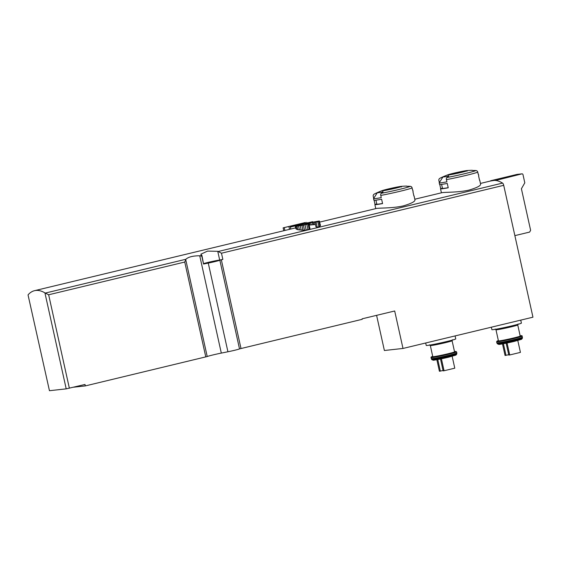 <?xml version="1.0" encoding="UTF-8"?>
<svg xmlns="http://www.w3.org/2000/svg" width="561" height="561" viewBox="0 0 561 561"><rect width="100%" height="100%" fill="white"/><g stroke="black" fill="none" stroke-linecap="round" stroke-linejoin="round"><path stroke-width="0.84" d="M201.82 256.244L203.545 264.028L208.264 263.081A8.422 0.372 167.5 0 0 219.849 260.199L222.85 259.413L219.688 260.052L217.752 251.307L207.556 251.097L200.803 254.231L201.904 255.409L200.305 255.795L201.82 256.244L201.904 255.409M217.752 251.307L221.476 253.207L222.85 259.413M376.592 315.345L384.383 350.499L402.994 348.451L532.95 317.189L503.715 185.326A2.475 0.933 -103.5 0 0 502.565 183.096A74.333 27.896 -103.5 0 0 495.587 180.481A74.333 27.896 -103.5 0 0 493.105 180.474A74.333 27.896 -103.5 0 0 491.801 180.705L480.454 183.433M28.05 294.967L49.452 390.708L28.05 294.967M200.305 255.795L199.737 255.767C192.956 255.795 188.342 256.959 185.88 259.266L184.751 262.043L48.653 294.777L44.922 292.877A74.333 27.896 -103.5 0 0 34.502 290.689A74.333 27.896 -103.5 0 0 28.176 294.721M480.616 184.267C480.567 185.859 476.724 187.795 469.087 190.067C458.351 192.633 443.849 192.065 441.858 192.725M414.965 200.06C414.916 201.651 411.073 203.58 403.443 205.859C392.707 208.426 378.205 207.85 376.207 208.517L319.742 222.086M298.193 225.683L301.846 224.695L295.359 226.392L303.382 225.143L308.683 223.867L307.751 223.425L308.943 223.005L316.453 221.672L314.896 222.24L315.871 226.637A74.333 27.896 76.5 0 1 317.224 227.387L319.896 226.188L320.478 225.424L319.244 220.999L308.894 222.864L305.38 223.909L305.521 224.533L305.429 224.049L306.194 224.365L298.214 225.774M309.497 222.871L309.974 225.01L315.394 224.505M309.974 225.01L309.209 225.213M295.331 226.321L295.878 228.755L296.671 229.323A74.333 27.896 76.5 0 1 297.828 229.708L304.532 230.326L309.272 229.414L309.981 228.678L308.894 223.776M295.675 227.871L290.773 229.056A74.333 27.896 76.5 0 0 290.612 229.091L34.502 290.689M412.097 187.893A20.07 0.884 167.5 0 1 400.203 191.245A20.07 0.884 167.5 0 1 380.772 195.431A1.985 1.22 -100.5 0 1 381.235 193.307A74.333 45.651 -100.5 0 1 383.142 191.925A15.07 0.666 167.5 0 1 377.364 192.64A15.07 0.666 167.5 0 1 377.476 192.549A74.333 73.547 60 0 0 374.257 194.078A18.583 0.82 167.5 0 1 374.341 194.029A74.333 74.333 0 0 1 382.392 190.551A10.224 0.449 167.5 0 1 391.795 188.152A10.224 0.449 167.5 0 1 401.325 186.357A10.224 0.449 167.5 0 1 395.729 188.166A10.224 0.449 167.5 0 1 381.992 190.726A10.224 0.449 167.5 0 1 382.392 190.551L401.325 186.357A74.333 74.333 0 0 1 406.416 186.084A15.07 0.666 167.5 0 1 406.767 186.119A15.07 0.666 167.5 0 1 406.669 186.266A74.333 73.547 60 0 1 410.238 186.329A1.985 1.964 60 0 1 412.097 187.893L412.587 190.102A20.07 0.884 167.5 0 0 412.749 189.941L413.099 191.532A20.07 0.884 -12.5 0 1 412.938 191.694L413.906 196.041A20.07 0.884 167.5 0 0 414.067 195.887L414.986 200.053M380.772 195.431L381.256 197.633A20.07 0.884 167.5 0 1 373.563 198.629A20.07 0.884 167.5 0 1 373.57 198.587L377.364 192.64M374.257 194.078A1.985 1.964 60 0 0 373.233 196.259L373.703 198.377M373.563 198.629L373.914 200.221A20.07 0.884 -12.5 0 0 381.613 199.232L382.574 203.58A20.07 0.884 167.5 0 1 374.881 204.569A20.07 0.884 167.5 0 1 375.036 204.407L374.131 200.298M477.741 172.108A20.07 0.884 167.5 0 1 465.847 175.46A20.07 0.884 167.5 0 1 446.416 179.639A1.985 1.22 -100.5 0 1 446.886 177.521A74.333 45.651 -100.5 0 1 448.786 176.14A15.07 0.666 167.5 0 1 443.015 176.848A15.07 0.666 167.5 0 1 443.127 176.764A74.333 73.547 60 0 0 439.901 178.286A18.583 0.82 167.5 0 1 439.992 178.244A74.333 74.333 0 0 1 448.043 174.766A10.224 0.449 167.5 0 1 457.439 172.36A10.224 0.449 167.5 0 1 466.976 170.565A10.224 0.449 167.5 0 1 461.38 172.381A10.224 0.449 167.5 0 1 451.479 174.513A10.224 0.449 167.5 0 1 448.043 174.766L466.976 170.565A74.333 74.333 0 0 1 472.067 170.292A15.07 0.666 167.5 0 1 472.411 170.334A15.07 0.666 167.5 0 1 472.313 170.481A74.333 73.547 60 0 1 475.889 170.544A1.985 1.964 60 0 1 477.741 172.108L478.231 174.31A20.07 0.884 167.5 0 0 478.393 174.148L478.75 175.747A20.07 0.884 -12.5 0 1 478.589 175.909L479.55 180.256A20.07 0.884 167.5 0 0 479.711 180.095L480.637 184.267M446.416 179.639L446.907 181.848A20.07 0.884 167.5 0 1 439.207 182.837A20.07 0.884 167.5 0 1 439.221 182.795L443.015 176.848M439.901 178.286A1.985 1.964 60 0 0 438.877 180.474L439.347 182.591M439.207 182.837L439.558 184.429A20.07 0.884 -12.5 0 0 447.257 183.44L448.225 187.788A20.07 0.884 167.5 0 1 440.525 188.784A20.07 0.884 167.5 0 1 440.687 188.622L439.775 184.513M219.849 260.199L239.512 348.893A8.422 0.372 167.5 0 1 227.927 351.768L221.315 353.093A10.407 0.456 167.5 0 0 207.219 356.537L85.321 385.912L84.999 384.46L66.205 388.857L49.452 390.708M402.994 348.451L394.692 310.99L362.09 318.83L362.196 319.314L239.512 348.893M209.555 262.218L206.132 263.214L211.749 262.225L217.261 260.746L209.555 262.218M219.688 260.052A8.92 0.393 -12.5 0 0 211.785 261.552A8.92 0.393 -12.5 0 0 203.72 263.572M203.545 264.028L201.925 255.472M73.589 387.202L85.321 385.912M495.587 180.481L521.877 173.868A0.989 0.919 -96.3 0 1 522.985 174.625L524.801 182.837L521.407 188.748L530.622 230.312L529.605 232.086L514.865 235.627M490.735 180.958L495.524 180.207M490.686 180.74L517.039 174.401A0.989 0.919 -96.3 0 1 517.249 174.38M520.734 320.128L521.393 323.108A15.112 0.666 167.5 0 1 512.312 325.759A15.112 0.666 167.5 0 1 491.885 329.651L491.338 327.203M495.966 329.763A11.15 0.491 167.5 0 0 511.043 326.888A11.15 0.491 167.5 0 0 517.74 324.938L520.201 336.053A11.15 0.491 167.5 0 1 513.504 338.002A11.15 0.491 167.5 0 1 498.434 340.878L495.966 329.763L495.216 329.034M508.708 354.72L505.061 355.478L502.495 343.907M505.994 355.372L503.413 343.739M517.796 340.513L520.433 352.385L509.711 354.966L508.785 355.064L506.155 343.199M509.711 354.966L507.067 343.009M455.083 335.92L455.749 338.9A15.112 0.666 167.5 0 1 446.668 341.544A15.112 0.666 167.5 0 1 426.234 345.443L425.694 342.988M430.322 345.548A11.15 0.491 167.5 0 0 445.392 342.673A11.15 0.491 167.5 0 0 452.089 340.723L454.557 351.838A11.15 0.491 167.5 0 1 447.86 353.795A11.15 0.491 167.5 0 1 432.783 356.67L430.322 345.548L429.572 344.826M443.057 370.512L439.41 371.263L436.851 359.692M440.343 371.165L437.762 359.524M452.152 356.298L454.782 368.177L444.067 370.751L443.134 370.856L440.504 358.984M444.067 370.751L441.416 358.802M448.197 187.676A18.085 0.799 167.5 0 1 442.461 188.356L441.577 184.38M442.433 188.244L440.687 188.622M382.553 203.468A18.085 0.799 167.5 0 1 376.81 204.141L375.933 200.165M376.789 204.036L375.036 204.407M300.009 225.157L300.107 225.592M301.846 224.695L301.979 225.284M295.359 226.392L295.878 228.755M295.731 226.427L296.32 229.091M296.033 226.427L296.671 229.323M297.078 226.314L297.828 229.708M298.564 226.076L299.441 230.01M300.219 225.788L301.208 230.262M301.916 225.452L303.003 230.354M303.382 225.143L304.532 230.326M305.009 224.786L306.201 230.15M306.804 224.372L308.01 229.835M308.08 224.049L309.272 229.414M308.683 223.867L309.833 229.049M308.943 223.005L309.413 225.143M310.731 222.591L311.208 224.751M312.316 222.268L312.814 224.54M313.22 222.1L313.739 224.456M314.476 221.89L315.051 224.47M314.896 222.24L316.06 222.114L317.224 227.387M316.06 222.114L317.778 221.665L318.907 226.756M317.778 221.665L318.823 221.371L319.896 226.188M318.823 221.371L319.525 221.111M283.123 227.85L301.587 223.566L290.332 227.058L312.659 221.686L294.195 225.978L305.45 222.486L283.123 227.85L283.761 230.739M306.727 222.338L306.86 222.927M284.287 227.724L284.89 230.466M289.055 227.198L289.532 229.351M290.332 227.058L290.773 229.056M312.659 221.686L312.743 222.044M502.565 183.096L218.201 251.489M185.88 259.266L45.378 293.059M410.238 186.329A18.583 0.82 167.5 0 1 381.235 193.307M475.889 170.544A18.583 0.82 167.5 0 1 446.886 177.521M448.709 357.161A11.416 0.505 167.5 0 1 435.413 359.931A11.416 0.505 167.5 0 1 435.946 359.173M522.242 336.102A13.134 0.582 167.5 0 1 514.36 338.402A13.134 0.582 167.5 0 1 496.604 341.789L498.378 340.618A12.637 0.554 167.5 0 0 500.23 340.864A12.637 0.554 167.5 0 0 514.065 337.939A12.637 0.554 167.5 0 0 520.145 335.794L522.053 335.808L522.305 338.388A12.7 0.561 167.5 0 1 514.675 340.597A12.7 0.561 167.5 0 1 497.516 343.886L498.883 344.405C498.063 344.678 504.9 343.648 514.381 341.369A11.416 0.505 167.5 0 1 501.057 344.145A11.416 0.505 167.5 0 1 501.597 343.388M199.737 255.767L221.315 353.093M208.264 263.081L227.927 351.768M221.336 259.778L240.992 348.465M503.715 185.326L221.476 253.207M44.922 292.877L66.205 388.857M48.653 294.777L69.368 388.219M185.747 259.673L207.219 356.537M184.751 262.043L205.789 356.936M517.039 174.401L521.877 173.868M522.48 337.168A13.134 0.582 167.5 0 1 514.591 339.468A13.134 0.582 167.5 0 1 496.843 342.848L497.2 343.549A12.931 0.568 167.5 0 0 514.675 340.197A12.931 0.568 167.5 0 0 522.445 337.953M430.96 357.581A13.134 0.582 167.5 0 0 448.709 354.194A13.134 0.582 167.5 0 0 456.598 351.894L454.501 351.586A12.637 0.554 167.5 0 1 448.414 353.732A12.637 0.554 167.5 0 1 434.586 356.649A12.637 0.554 167.5 0 1 432.727 356.41L431.002 357.231L431.556 359.335A12.931 0.568 167.5 0 0 449.031 355.99A12.931 0.568 167.5 0 0 456.801 353.739L456.836 352.953A13.134 0.582 167.5 0 1 448.947 355.253A13.134 0.582 167.5 0 1 431.192 358.64M456.801 353.739L456.661 354.18A12.7 0.561 167.5 0 1 449.031 356.382A12.7 0.561 167.5 0 1 431.865 359.671L431.556 359.335M449.642 174.822A9.663 0.428 167.5 0 1 465.553 171.294M383.99 190.614A9.663 0.428 167.5 0 1 399.902 187.086M441.851 192.718L414.803 199.218M374.881 204.569L375.772 208.608M440.525 188.784L441.423 192.823M517.144 174.387L521.982 173.854M517.74 324.938L518.112 323.956M496.604 341.789L496.843 342.848M522.305 338.388L521.583 339.279L514.381 341.369M452.089 340.723L452.468 339.749M456.598 351.894L456.836 352.953M431.865 359.671L433.239 360.19C432.412 360.471 439.256 359.44 448.737 357.161L455.939 355.071L456.661 354.18M448.211 175.376L447.874 175.025L467.236 170.733L467.082 171.189M382.567 191.161L382.23 190.817L401.592 186.525L401.431 186.981"/></g></svg>
